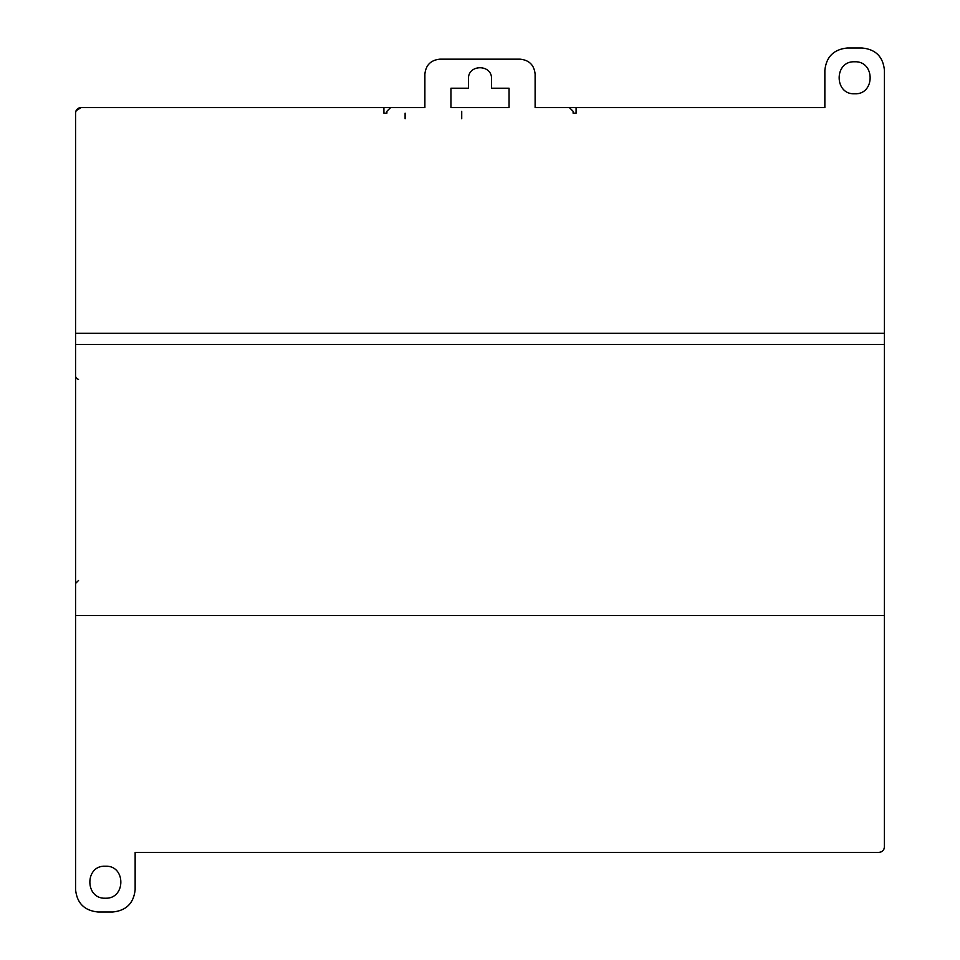 <?xml version="1.0" encoding="UTF-8"?>
<svg xmlns="http://www.w3.org/2000/svg" width="960" height="960" viewBox="0 0 960 960"><rect width="100%" height="100%" fill="white"/><g stroke="black" fill="none" stroke-linecap="round" stroke-linejoin="round"><path stroke-width="1.44" d="M884.436 841.128L884.436 810.36M884.436 113.16L884.4 847.38M884.436 330.396L884.436 326.676M75.564 344.436L884.436 344.436L884.436 846.816C884.112 850.212 882.24 852.084 878.856 852.408L135.144 852.408L135.144 889.656C133.752 903.156 126.3 910.608 112.8 912L97.908 912C84.396 910.608 76.956 903.156 75.564 889.656L75.564 113.064C75.888 109.68 77.76 107.808 81.144 107.484L81.156 107.484M628.68 852.408L135.144 852.408M75.564 112.776L75.564 113.16C75.888 109.776 77.748 107.916 81.144 107.592L424.884 107.592L424.884 74.064C425.832 65.088 430.8 60.12 439.776 59.172L520.224 59.172C529.2 60.12 534.168 65.088 535.116 74.064L535.116 107.592L824.856 107.592L824.856 70.344C826.248 56.844 833.7 49.392 847.2 48L862.092 48C875.676 49.32 883.116 56.772 884.436 70.344L884.436 333.264L75.564 333.264M450.948 107.592L509.052 107.592L509.052 88.224L491.544 88.224L491.544 78.912C492.18 64.02 467.82 64.02 468.456 78.912L468.456 88.224L450.948 88.224L450.948 107.592L509.052 107.592M390.624 107.592L386.892 111.312L386.892 113.172L383.916 113.172L383.916 107.592L424.884 107.592M535.116 107.592L576.084 107.592L576.084 113.172L573.108 113.172L573.108 111.312L569.376 107.592M405.108 118.764L405.108 113.172M461.724 118.764L461.724 111.312M854.652 61.776C833.988 60.78 833.988 94.8 854.652 93.804C875.304 94.8 875.304 60.78 854.652 61.776M884.436 344.436L884.436 333.264M884.436 594.18L884.436 323.016M860.856 852.408L878.304 852.408M883.86 849.312L884.436 847.092M884.436 625.236L884.436 617.796L884.436 625.236M884.436 342.204L884.436 617.796M884.436 773.46L884.436 772.56M884.436 424.752L884.436 535.212M884.436 431.52L884.436 528.456M884.436 416.964L884.436 542.976M884.436 135.768L884.436 189.768M884.436 774.42L884.436 722.016M884.436 136.38L884.436 188.94M884.436 135.204L884.436 190.548M884.436 137.028L884.436 301.524M884.436 248.844L884.436 288.228M884.436 423.252L884.436 536.724M884.436 276.852L884.436 334.776M884.436 341.364L884.436 618.216M884.436 625.2L884.436 682.44M884.436 179.82L884.436 304.896M884.436 183.648L884.436 303.36M884.436 197.904L884.436 299.28M884.436 209.556L884.436 296.472M884.436 636.408L884.436 841.236M884.436 173.448L884.436 307.356M884.436 176.448L884.436 306.216M884.436 254.148L884.436 273.852M884.436 678.06L884.436 708.66M99.396 107.484L424.884 107.472M450.948 107.484L509.052 107.472M535.116 107.484L824.856 107.472M75.564 303.636L75.564 112.98M75.564 313.992L75.564 312.036M75.564 583.452L78.54 580.476M78.54 379.368L76.428 378.492L75.564 376.392M81.144 107.58L76.152 110.676M884.436 615.564L75.564 615.564M105.348 866.196C84.636 865.164 84.756 899.088 105.348 898.224C125.952 899.088 126.072 865.164 105.348 866.196M81.144 107.484L81.144 107.472C77.772 107.82 75.912 109.68 75.564 113.052C75.564 110.148 77.424 108.288 81.144 107.472L81.144 107.472M75.564 841.38L75.564 833.724M75.564 655.464L75.564 718.032M75.564 757.956L75.564 775.308M75.564 807.6L75.564 820.992M884.436 654.948L884.436 722.268M884.436 841.38L884.436 833.724M884.436 775.308L884.436 757.812M884.436 820.992L884.436 807.6M860.676 852.408L877.044 852.432M884.436 118.38L884.436 126.036M884.436 304.368L884.436 240.756M884.436 201.804L884.436 184.44M884.436 152.148L884.436 138.768M75.564 304.776L75.564 237.684M75.564 118.38L75.564 126.036M75.564 184.44L75.564 201.936M75.564 138.768L75.564 152.16"/></g></svg>
